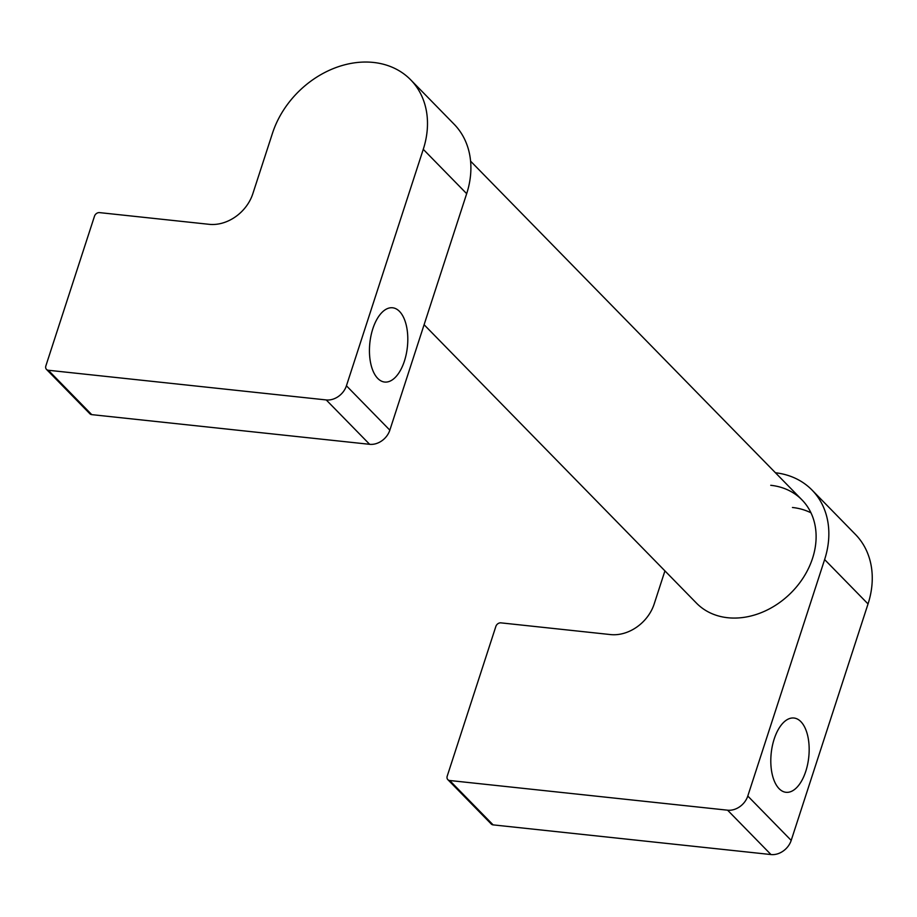 <?xml version="1.0" encoding="UTF-8"?>
<svg xmlns="http://www.w3.org/2000/svg" width="917" height="917" viewBox="0 0 917 917"><rect width="100%" height="100%" fill="white"/><g stroke="black" fill="none" stroke-linecap="round" stroke-linejoin="round"><path stroke-width="1.38" d="M372.829 328.767A37.345 18.879 96.1 0 0 384.659 382.045A37.345 18.879 96.1 0 0 404.42 361.057A37.345 18.879 96.1 0 0 392.591 307.78A37.345 18.879 96.1 0 0 372.829 328.767M94.508 216.148L45.85 365.917A4.39 3.496 -44.4 0 0 46.48 369.391A4.39 3.496 -44.4 0 0 48.337 370.262L326.234 399.938A17.572 13.996 -44.4 0 0 346.431 385.782L423.264 149.322A87.872 69.979 -44.4 0 0 410.678 79.813A87.872 69.979 -44.4 0 0 373.483 62.448A87.872 69.979 -44.4 0 0 272.487 133.217L252.817 193.751A37.964 30.227 135.6 0 1 209.179 224.321L99.563 212.618A4.39 3.496 -44.4 0 0 94.508 216.148M48.337 370.262L91.746 414.633L369.643 444.309L326.234 399.938M346.431 385.782L389.84 430.153L466.673 193.682L423.264 149.322M91.746 414.633A4.39 3.496 135.6 0 1 89.889 413.762L46.48 369.391M410.678 79.813L454.087 124.185A87.872 69.979 135.6 0 1 466.673 193.682M389.84 430.153A17.572 13.996 135.6 0 1 369.643 444.309M770.75 485.299A73.807 58.78 135.6 0 1 801.997 499.903A73.807 58.78 135.6 0 1 803.739 576.976A73.807 58.78 135.6 0 1 727.72 617.726A73.807 58.78 135.6 0 1 696.473 603.134L424.101 324.721M774.189 739.01A37.345 18.879 -83.9 0 1 793.95 718.022A37.345 18.879 -83.9 0 1 805.779 771.312A37.345 18.879 -83.9 0 1 786.018 792.299A37.345 18.879 -83.9 0 1 774.189 739.01M664.928 570.89L654.176 603.994A37.964 30.227 -44.4 0 1 610.539 634.575L500.923 622.861A4.39 3.496 135.6 0 0 495.868 626.403L447.209 776.16A4.39 3.496 135.6 0 0 447.84 779.645A4.39 3.496 135.6 0 0 449.697 780.505L727.594 810.192L770.991 854.552A17.572 13.996 -44.4 0 0 791.199 840.408L868.032 603.936A87.872 69.979 -44.4 0 0 855.446 534.439L812.038 490.068A87.872 69.979 135.6 0 1 824.624 559.565L868.032 603.936M447.84 779.645L491.248 824.005A4.39 3.496 -44.4 0 0 493.105 824.876L770.991 854.552M791.199 840.408L747.791 796.036L824.624 559.565M747.791 796.036A17.572 13.996 135.6 0 1 727.594 810.192M775.438 472.759A87.872 69.979 135.6 0 1 812.038 490.068M792.448 507.491A73.807 58.78 135.6 0 1 810.972 512.821M493.105 824.876L449.697 780.505M470.593 161.163L801.997 499.903"/></g></svg>
